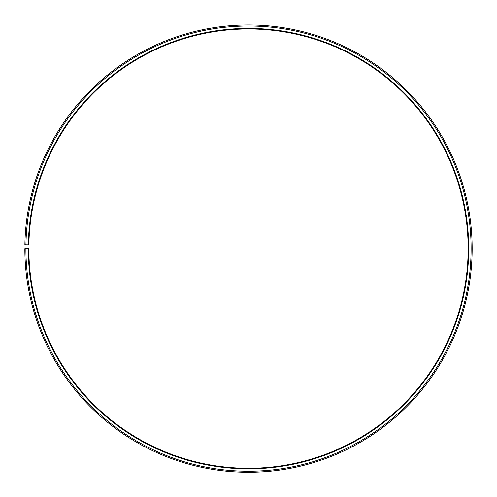 <?xml version="1.0" encoding="UTF-8"?>
<svg xmlns="http://www.w3.org/2000/svg" width="497" height="497" viewBox="0 0 497 497"><rect width="100%" height="100%" fill="white"/><g stroke="black" fill="none" stroke-linecap="round" stroke-linejoin="round"><path stroke-width="0.37" stroke-dasharray="2.48 1.86" d="M28.323 244.779A220.208 220.208 0 0 1 250.42 28.422A220.208 220.208 0 0 1 468.708 248.624A220.208 220.208 0 0 1 248.5 468.833A220.208 220.208 0 0 1 28.292 248.624L28.845 248.624A219.655 219.655 0 0 0 248.5 468.28A219.655 219.655 0 0 0 468.155 248.624A219.655 219.655 0 0 0 250.42 28.975A219.655 219.655 0 0 0 28.876 244.791L24.881 244.717A223.65 223.65 0 0 1 250.451 24.98A223.65 223.65 0 0 1 472.15 248.624A223.65 223.65 0 0 1 248.5 472.274A223.65 223.65 0 0 1 24.85 248.624L25.894 248.624A222.606 222.606 0 0 0 248.5 471.224A222.606 222.606 0 0 0 471.106 248.624A222.606 222.606 0 0 0 250.445 26.024A222.606 222.606 0 0 0 25.931 244.735M28.292 248.624L25.894 248.624"/><path stroke-width="0.75" d="M468.155 248.624A219.655 219.655 0 0 0 250.42 28.975A219.655 219.655 0 0 0 28.876 244.791L28.323 244.779A220.208 220.208 0 0 1 250.42 28.422A220.208 220.208 0 0 1 468.708 248.624A220.208 220.208 0 0 1 248.5 468.833A220.208 220.208 0 0 1 28.292 248.624L28.845 248.624A219.655 219.655 0 0 0 248.5 468.28A219.655 219.655 0 0 0 468.155 248.624M25.931 244.735L24.881 244.717A223.65 223.65 0 0 1 250.451 24.98A223.65 223.65 0 0 1 472.15 248.624A223.65 223.65 0 0 1 248.5 472.274A223.65 223.65 0 0 1 24.85 248.624L25.894 248.624A222.606 222.606 0 0 0 248.5 471.224A222.606 222.606 0 0 0 471.106 248.624A222.606 222.606 0 0 0 250.445 26.024A222.606 222.606 0 0 0 25.931 244.735L28.323 244.779M25.894 248.624L28.292 248.624"/></g></svg>
